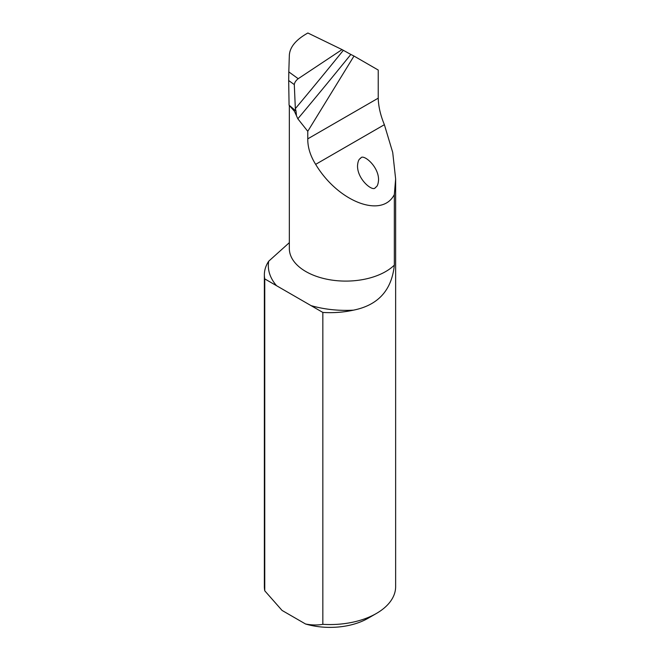 <?xml version="1.0" encoding="UTF-8"?>
<svg xmlns="http://www.w3.org/2000/svg" width="660" height="660" viewBox="0 0 660 660"><rect width="100%" height="100%" fill="white"/><g stroke="black" fill="none" stroke-linecap="round" stroke-linejoin="round"><path stroke-width="0.99" d="M353.991 56.05L378.229 70.043L378.229 98.167C378.444 106.466 380.498 115.31 384.376 124.69L392.716 152.444L395.637 178.959L394.334 194.518C382.156 218.798 338.25 201.968 315.653 164.365C310.324 155.81 307.692 147.304 307.766 138.847L307.766 131.307L353.991 56.05L350.839 54.45A1640.859 564.374 -50.2 0 1 297.833 118.792L294.467 111.301A56.447 32.587 180 0 1 292.339 108.215M342.045 49.591L307.882 33C296.076 39.592 289.888 46.975 289.344 55.151L288.808 71.891L298.204 78.705L342.045 49.591L350.839 54.45M394.334 194.518L394.334 265.13C391.76 290.185 378.155 305.192 353.496 310.15A77.451 44.715 180 0 1 311.041 305.621L322.839 312.436A65.637 37.892 0 0 0 353.496 310.15M297.833 118.792L307.766 131.307M298.204 78.705C295.878 80.545 294.575 82.508 294.302 84.604L288.684 80.537L289.072 105.163L294.467 111.301M289.682 105.682L296.018 111.103L295.342 108.644A1634.292 562.114 129.8 0 0 343.291 50.383M296.406 114.997L296.018 111.103M294.302 84.604L295.342 108.644M322.839 312.436L322.839 624.327A65.637 37.892 0 0 0 376.414 613.453A65.637 37.892 0 0 0 395.637 586.666L395.637 178.959M311.041 305.621L276.557 285.714A77.451 44.715 180 0 1 268.719 261.195A65.637 37.892 0 0 0 264.363 274.766L264.363 586.666A65.637 37.892 0 0 0 264.759 590.791L282.059 610.434L305.539 623.989C311.668 625.185 317.443 625.301 322.839 624.327M264.363 274.766A65.637 37.892 0 0 0 264.759 278.899L264.759 590.791M268.719 261.195L289.336 242.657M264.759 278.899L276.557 285.714M376.414 613.453L368.057 618.28A53.823 31.069 180 0 1 305.539 623.989M288.684 80.537L288.808 71.891M375.466 187.374C377.182 186.78 378.205 184.355 378.543 180.089C378.955 166.072 362.48 153.062 360.616 158.359C358.9 158.953 357.877 161.378 357.538 165.643C357.126 179.66 373.593 192.67 375.466 187.374M289.336 105.385L289.336 248.507A56.447 32.587 0 0 0 330.858 279.939A56.447 32.587 0 0 0 394.334 265.13M378.229 98.167L307.766 138.847M384.376 124.69L315.653 164.365"/></g></svg>
